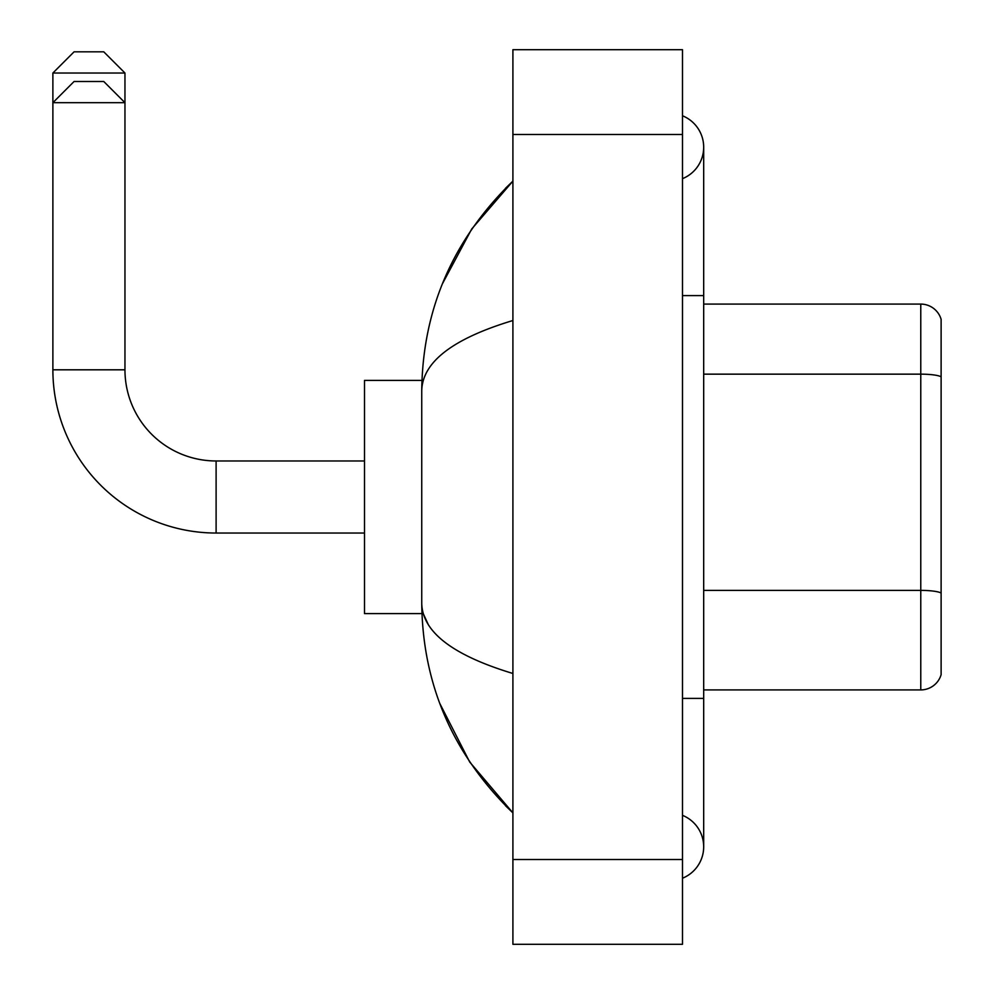 <?xml version="1.0" encoding="UTF-8"?>
<svg xmlns="http://www.w3.org/2000/svg" width="994" height="994" viewBox="0 0 994 994"><rect width="100%" height="100%" fill="white"/><g stroke="black" fill="none" stroke-linecap="round" stroke-linejoin="round"><path stroke-width="1.49" d="M941.119 319.347A21.197 21.197 0 0 0 920.767 304.089A21.197 21.197 0 0 1 941.119 319.347L941.119 674.653A21.197 21.197 0 0 1 920.767 689.911L703.69 689.911M941.119 377.111L941.119 376.813A21.197 3.678 180 0 0 920.767 374.154L920.767 304.089L703.69 304.089M682.493 698.397L703.69 698.397L703.69 147.211A33.92 33.92 0 0 1 682.493 178.659A33.92 33.92 0 0 0 682.493 115.776A33.92 33.92 0 0 1 703.69 147.211A33.92 33.92 0 0 0 682.493 115.776A33.92 33.92 0 0 1 703.69 147.211M682.493 878.224A33.92 33.92 0 0 0 682.493 815.341A33.92 33.92 0 0 1 682.493 878.224A33.92 33.92 0 0 0 703.69 846.789A33.92 33.92 0 0 1 682.493 878.224M512.904 320.515C452.941 338.594 422.549 361.94 421.742 390.58L421.742 603.42C422.425 631.96 452.804 655.319 512.904 673.485M512.904 944.3L682.493 944.3L682.493 49.7L512.904 49.7L512.904 944.3M421.742 390.58C422.649 309.059 453.04 239.243 512.904 181.132L471.752 228.943L442.38 283.862M439.82 703.516L469.715 762.038L512.904 812.868C453.04 754.757 422.649 684.941 421.742 603.42M428.103 624.195L423.245 613.596M364.5 533.033L216.108 533.033L216.108 460.967A91.15 91.15 0 0 1 124.958 369.805L124.958 73.022L52.881 73.022L74.078 51.825L103.761 51.825L124.958 73.022M216.108 533.033A163.227 163.227 0 0 1 52.881 369.805L52.881 102.693L124.958 102.693L103.761 81.496L74.078 81.496L52.881 102.693L52.881 73.022M364.5 460.967L216.108 460.967A91.15 91.15 0 0 1 124.958 369.805L52.881 369.805M421.928 380.404L364.5 380.404L364.5 613.596L421.928 613.596M941.119 593.045A21.197 3.678 180 0 0 920.767 590.386L920.767 374.154L703.69 374.154M920.767 689.911L920.767 590.386L703.69 590.386M682.493 295.603L703.69 295.603M512.904 859.499L682.493 859.499M512.904 134.501L682.493 134.501M703.69 698.397L703.69 846.789M512.904 181.132L505.524 188.251M512.904 812.868L505.524 805.749"/></g></svg>
